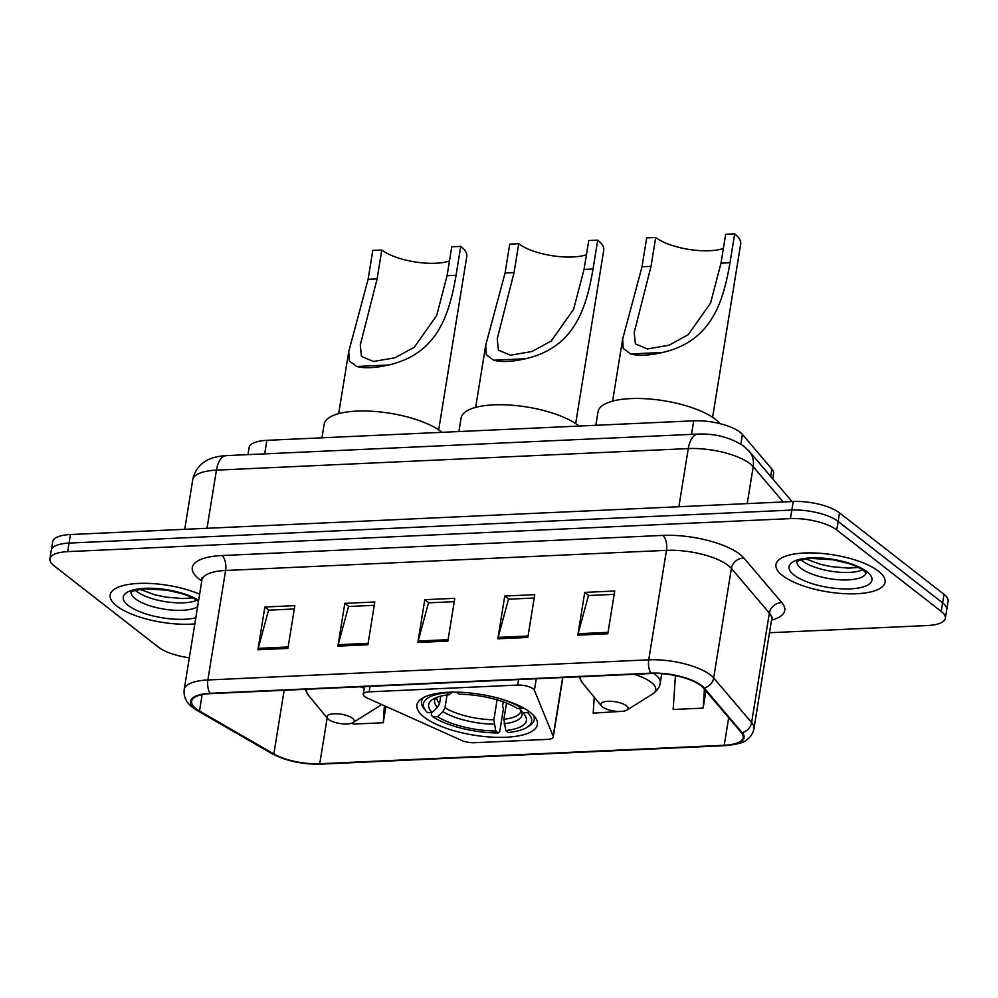 <?xml version="1.0" encoding="UTF-8"?>
<svg xmlns="http://www.w3.org/2000/svg" width="998" height="998" viewBox="0 0 998 998"><rect width="100%" height="100%" fill="white"/><g stroke="black" fill="none" stroke-linecap="round" stroke-linejoin="round"><path stroke-width="1.5" d="M364.632 696.542A11.514 3.905 -170.8 0 0 367.089 697.976L461.525 740.366A11.514 3.905 -170.8 0 0 474.499 742.724L547.341 739.393A11.514 3.905 -170.8 0 0 553.254 736.998A11.514 3.905 -170.8 0 0 553.154 736.175L534.404 690.329A11.514 3.905 -170.8 0 0 517.7 685.065L369.185 691.851A11.514 3.905 -170.8 0 0 363.26 694.246A11.514 3.905 -170.8 0 0 364.632 696.542M424.2 717.175A61.015 20.671 -170.8 0 0 490.455 737.048A61.015 20.671 -170.8 0 0 537.411 724.511A61.015 20.671 -170.8 0 0 530.163 712.335A61.015 20.671 -170.8 0 0 463.908 692.462A61.015 20.671 -170.8 0 0 416.952 705A61.015 20.671 -170.8 0 0 424.2 717.175M247.978 454.626L249.126 447.528A34.543 11.702 9.2 0 1 266.89 440.33L693.722 420.819A34.543 11.702 9.2 0 1 742.412 434.404L771.841 468.998A34.543 11.702 9.2 0 1 773.575 473.651L772.726 478.89M769.47 632.744L927.554 625.521A34.543 11.702 -170.8 0 0 945.331 618.323L948.1 601.208A34.543 11.702 -170.8 0 0 943.996 594.321L839.518 512.86A34.543 11.702 -170.8 0 0 793.21 501.507L70.446 534.529A34.543 11.702 -170.8 0 0 52.669 541.739L51.285 550.297A34.543 11.702 -170.8 0 1 69.062 543.087A34.543 11.702 -170.8 0 0 51.285 550.297L49.9 558.843A34.543 11.702 -170.8 0 0 54.004 565.741L158.482 647.191A34.543 11.702 -170.8 0 0 189.333 657.782M945.331 618.323A34.543 11.702 -170.8 0 0 941.226 611.425L836.748 529.975A34.543 11.702 -170.8 0 0 790.441 518.611L791.826 510.065L69.062 543.087L791.826 510.065A34.543 11.702 -170.8 0 1 838.133 521.418A34.543 11.702 -170.8 0 0 791.826 510.065L793.21 501.507M941.226 611.425L942.611 602.867L838.133 521.418L942.611 602.867A34.543 11.702 -170.8 0 1 946.715 609.766A34.543 11.702 -170.8 0 0 942.611 602.867L943.996 594.321M116.741 605.986A55.264 18.725 -170.8 0 0 194.822 623.9A55.264 18.725 -170.8 0 1 116.741 605.986A55.264 18.725 -170.8 0 1 110.167 594.958A55.264 18.725 -170.8 0 0 116.741 605.986M782.519 575.559A55.264 18.725 -170.8 0 0 842.524 593.561A55.264 18.725 -170.8 0 0 885.064 582.208A55.264 18.725 -170.8 0 0 878.49 571.18A55.264 18.725 -170.8 0 0 818.485 553.179A55.264 18.725 -170.8 0 0 775.957 564.531A55.264 18.725 -170.8 0 0 782.519 575.559A55.264 18.725 -170.8 0 0 842.524 593.561A55.264 18.725 -170.8 0 0 885.064 582.208A55.264 18.725 -170.8 0 0 878.49 571.18A55.264 18.725 -170.8 0 0 818.485 553.179A55.264 18.725 -170.8 0 0 775.957 564.531A55.264 18.725 -170.8 0 0 782.519 575.559M195.995 708.68A36.839 12.475 9.2 0 1 191.616 701.332A36.839 12.475 9.2 0 1 210.566 693.635L651.432 673.5A36.839 12.475 9.2 0 1 703.365 687.984L741.327 732.607A36.839 12.475 9.2 0 1 743.173 737.572A36.839 12.475 9.2 0 1 724.211 745.256L319.734 763.744A36.839 12.475 9.2 0 1 273.839 753.964L199.5 711.013A36.839 12.475 9.2 0 1 195.995 708.68M195.184 708.717A37.762 12.787 -170.8 0 0 198.789 711.112L273.128 754.064A37.762 12.787 -170.8 0 0 320.171 764.081L724.648 745.606A37.762 12.787 -170.8 0 0 742.188 732.632L704.226 688.009A37.762 12.787 -170.8 0 0 650.995 673.151L210.129 693.298A37.762 12.787 -170.8 0 0 195.184 708.717M607.807 633.792L614.731 591.016L584.741 592.388L577.817 635.165L607.807 633.792M614.194 594.359L588.458 595.532L578.116 633.73A9.207 4.553 87.4 0 0 577.817 635.165M588.758 595.519L584.741 592.388M527.83 637.448L534.753 594.671L504.763 596.043L497.84 638.82L527.83 637.448M534.217 598.014L508.481 599.187L498.152 637.385A9.207 4.553 87.4 0 0 497.84 638.82M508.78 599.174L504.763 596.043M287.911 648.413L294.834 605.636L264.844 607.009L257.921 649.785L287.911 648.413M294.298 608.98L268.562 610.152L258.22 648.351A9.207 4.553 87.4 0 0 257.921 649.785M268.861 610.14L264.844 607.009M367.888 644.758L374.811 601.981L344.821 603.353L337.885 646.13L367.888 644.758M374.275 605.324L348.539 606.497L338.197 644.696A9.207 4.553 87.4 0 0 337.885 646.13M348.826 606.485L344.821 603.353M447.853 641.103L454.789 598.326L424.799 599.698L417.863 642.475L447.853 641.103M454.24 601.669L428.504 602.842L418.174 641.04A9.207 4.553 87.4 0 0 417.863 642.475M428.803 602.829L424.799 599.698M199.625 594.222A55.264 18.725 -170.8 0 0 142.876 583.319A55.264 18.725 -170.8 0 0 110.167 594.958A55.264 18.725 -170.8 0 1 142.876 583.319A55.264 18.725 -170.8 0 1 199.625 594.222M790.441 518.611L67.664 551.644A34.543 11.702 -170.8 0 0 49.9 558.843M675.434 675.596L673.151 709.491L703.141 708.118L705.91 690.978M353.367 722.39L353.255 724.111L383.244 722.739L385.889 706.409M594.247 697.19L593.174 713.146L623.251 711.25M383.244 722.739L384.392 705.736M703.141 708.118L704.413 689.219M575.659 423.589L603.728 250.236A50.661 17.153 -170.8 0 0 597.715 240.131L593.037 269.011C585.926 310.528 573.563 347.603 525.547 358.744C512.061 361.8 501.42 362.286 493.636 360.203L486.288 354.727L485.689 345.32L505.063 273.028L509.741 244.148L518.735 243.737A40.294 13.648 -170.8 0 0 586.425 254.702M518.735 243.737L514.057 272.616L497.254 338.746L498.414 350.148L510.377 355.201L531.959 351.521L551.258 340.992L573.625 309.28L584.042 269.423L588.72 240.543L597.715 240.131M506.497 703.091L503.865 719.309L505.761 730.511A49.501 16.766 -170.8 0 0 524.087 714.044A49.501 16.766 -170.8 0 0 522.94 712.784L527.568 712.572L528.853 711.362M503.254 701.868L502.555 706.16L503.429 708.767L499.724 731.646L498.289 732.931A54.803 18.563 -170.8 0 1 432.92 716.901L437.548 716.689A49.501 16.766 -170.8 0 0 495.769 730.973L493.873 719.77L497.091 699.872M447.067 694.982L444.996 707.782L442.9 711.636L437.548 716.689M579.052 426.059A63.323 21.445 -170.8 0 0 578.578 425.684A63.323 21.445 -170.8 0 0 509.816 405.063A63.323 21.445 -170.8 0 0 461.088 418.062L458.905 431.548M505.761 730.511L508.281 732.47A54.803 18.563 -170.8 0 0 526.919 727.392L529.352 725.87A57.098 19.349 -170.8 0 0 534.242 719.608A57.098 19.349 -170.8 0 0 533.681 715.516M432.92 716.901L431.261 714.855L431.647 712.472M522.865 707.632L522.129 708.331A54.803 18.563 -170.8 0 0 493.798 697.041M467.002 692.699A54.803 18.563 -170.8 0 0 456.772 692.313L456.735 692.163M526.919 727.392A54.803 18.563 -170.8 0 0 527.568 712.572M522.129 708.331L517.5 708.543A49.501 16.766 -170.8 0 0 459.28 694.271L456.772 692.313M495.769 730.973L498.289 732.931M522.94 712.784L519.16 708.143M423.327 697.639A57.098 19.349 -170.8 0 0 421.505 701.357A57.098 19.349 -170.8 0 0 424.175 708.842L425.984 711.038A54.803 18.563 -170.8 0 0 427.481 712.659L432.109 712.447L437.461 707.395L439.557 703.54L440.742 696.167M446.667 692.363L446.767 692.762A54.803 18.563 -170.8 0 0 425.984 711.038M446.767 692.762L449.287 694.733A49.501 16.766 -170.8 0 0 432.895 699.274A49.501 16.766 -170.8 0 0 432.109 712.447M452.556 691.814L449.287 694.733M438.696 429.851L466.777 256.498A50.661 17.153 -170.8 0 0 460.752 246.381L456.074 275.261C448.963 316.778 436.6 353.866 388.584 365.006C375.098 368.05 364.47 368.536 356.685 366.466L349.337 360.989L348.739 351.583L368.112 279.29L372.79 250.411L381.785 249.999A40.294 13.648 -170.8 0 0 449.462 260.952M381.785 249.999L377.107 278.879L360.303 345.009L361.451 356.411L373.427 361.463L394.996 357.783L414.295 347.254L436.675 315.543L447.079 275.673L451.757 246.793L460.752 246.381M352.568 718.335A13.81 4.678 -170.8 0 0 335.178 713.757A13.81 4.678 -170.8 0 0 327.581 718.485A13.81 4.678 -170.8 0 0 328.579 719.421A13.81 4.678 -170.8 0 0 341.079 723.687A13.81 4.678 -170.8 0 0 353.018 722.602A13.81 4.678 -170.8 0 0 352.568 718.335M442.102 432.321A63.323 21.445 -170.8 0 0 441.615 431.934A63.323 21.445 -170.8 0 0 372.865 411.313A63.323 21.445 -170.8 0 0 324.125 424.325L321.942 437.81M712.609 417.326L740.691 243.974A50.661 17.153 -170.8 0 0 734.665 233.869L729.987 262.748C722.876 304.265 710.514 341.353 662.497 352.494C649.012 355.538 638.383 356.024 630.599 353.941L623.251 348.477L622.652 339.071L642.013 266.765L646.692 237.886L655.698 237.474A40.294 13.648 -170.8 0 0 723.375 248.44M655.698 237.474L651.02 266.354L634.217 332.484L635.364 343.886L647.34 348.938L668.91 345.258L688.208 334.729L710.588 303.03L720.993 263.16L725.671 234.281L734.665 233.869M626.482 705.811A13.81 4.678 -170.8 0 0 609.092 701.245A13.81 4.678 -170.8 0 0 601.495 705.96A13.81 4.678 -170.8 0 0 602.48 706.908A13.81 4.678 -170.8 0 0 614.993 711.162A13.81 4.678 -170.8 0 0 626.931 710.089A13.81 4.678 -170.8 0 0 626.482 705.811M720.007 423.651A63.323 21.445 -170.8 0 0 715.529 419.422A63.323 21.445 -170.8 0 0 646.779 398.801A63.323 21.445 -170.8 0 0 598.039 411.812L595.856 425.298M264.695 453.865L266.89 440.33M770.643 476.445L771.841 468.998M740.84 444.135L742.412 434.404M691.527 434.367L693.722 420.819M553.154 736.175L562.647 677.555M534.404 690.329L536.275 678.752M517.7 685.065L518.598 679.563M369.185 691.851L370.071 686.35M783.218 501.957L753.203 466.702A46.045 15.594 -170.8 0 0 750.034 463.721A46.045 15.594 -170.8 0 0 688.283 448.576L216.429 470.145A46.045 15.594 -170.8 0 0 192.739 479.751C195.184 467.987 202.631 462.723 205.9 460.976C210.74 457.932 217.527 456.148 226.259 455.624L698.113 434.068A23.029 11.39 -92.6 0 0 688.283 448.576L678.865 506.735M207.01 528.291L216.429 470.145A23.029 11.39 -92.6 0 1 226.259 455.624M747.228 503.603L753.203 466.702A23.029 20.135 -40.4 0 0 749.161 451.196L792.013 501.557M70.446 534.529L67.664 551.644M839.518 512.86L836.748 529.975M201.783 580.948A57.56 19.498 9.2 0 1 221.905 555.549L662.759 535.402A11.514 5.689 -92.6 0 1 666.464 550.347L225.61 570.482A46.045 15.594 -170.8 0 0 201.92 580.1L201.733 577.929M662.759 535.402A57.56 19.498 9.2 0 1 739.955 554.339A57.56 19.498 9.2 0 1 743.922 558.057L781.883 602.667A57.56 19.498 9.2 0 1 771.516 620.145M728.228 565.479A46.045 15.594 -170.8 0 0 666.464 550.347L648.737 659.84A46.045 15.594 9.2 0 1 713.657 677.954L751.619 722.564A46.045 15.594 9.2 0 1 753.927 728.777L771.654 619.284A46.045 15.594 -170.8 0 0 769.358 613.071L731.397 568.461A46.045 15.594 -170.8 0 0 728.228 565.479M210.129 693.298A11.514 5.689 87.4 0 1 207.871 679.975A46.045 15.594 9.2 0 0 184.181 689.593C183.407 696.554 186.202 702.492 192.577 707.395L197.18 710.476A11.514 8.084 -60 0 0 198.789 711.112M197.18 710.476L271.531 753.428C285.89 760.95 302.332 764.518 320.832 764.131A11.514 5.689 -92.6 0 1 320.171 764.081M724.648 745.606A11.514 5.689 87.4 0 0 725.309 745.643C737.297 744.371 744.271 742.537 746.23 740.154C750.521 737.26 753.078 733.468 753.927 728.777M742.188 732.632A11.514 10.067 -40.4 0 0 751.619 722.564L769.358 613.071A11.514 10.067 139.6 0 1 781.883 602.667M271.531 753.428A11.514 8.084 -60 0 0 273.128 754.064M704.226 688.009A11.514 10.067 -40.4 0 0 713.657 677.954L731.397 568.461A11.514 10.067 139.6 0 1 743.922 558.057M650.995 673.151A11.514 5.689 -92.6 0 1 648.737 659.84L207.871 679.975L225.61 570.482A11.514 5.689 -92.6 0 0 221.905 555.549M724.211 745.256L728.677 717.724M199.5 711.013L202.157 694.62M273.839 753.964L284.156 690.279M319.734 763.744L327.157 717.961M448.09 639.668L418.174 641.04M368.112 643.323L338.197 644.696M288.135 646.978L258.22 648.351M528.067 636.013L498.152 637.385M608.032 632.358L578.116 633.73M135.391 590.354A35.092 11.889 -170.8 0 0 136.501 591.29A35.092 11.889 -170.8 0 0 166.317 601.819A35.092 11.889 -170.8 0 0 196.793 600.297M131.075 592.263A35.092 11.889 -170.8 0 0 135.291 598.775A35.092 11.889 -170.8 0 0 167.34 609.616A35.092 11.889 -170.8 0 0 197.604 606.697M198.639 600.347A42.003 14.222 -170.8 0 0 142.789 588.446A42.003 14.222 -170.8 0 0 128.255 605.462A42.003 14.222 -170.8 0 0 195.82 617.774M503.865 719.309A42.602 14.434 -170.8 0 0 520.968 710.813L519.958 709.042M444.996 707.782A42.602 14.434 -170.8 0 0 493.873 719.77M504.065 723.725A44.286 14.995 -170.8 0 0 520.719 710.052M442.9 711.636A44.286 14.995 -170.8 0 0 494.06 724.174M436.163 697.639A44.286 14.995 -170.8 0 0 437.461 707.395M436.85 697.377A42.602 14.434 -170.8 0 0 439.557 703.54M493.636 360.203L525.547 358.744M584.042 269.423L593.037 269.011M505.063 273.028L514.057 272.616M364.245 688.158A38.074 12.899 -170.8 0 0 360.153 686.799M306.935 689.231A38.074 12.899 -170.8 0 0 308.407 695.257L327.581 718.485M381.423 704.413L378.541 706.609A38.074 12.899 -170.8 0 0 381.086 704.251M356.685 366.466L388.584 365.006M447.079 275.673L456.074 275.261M368.112 279.29L377.107 278.879M661.761 673.675L660.264 682.894C659.753 687.098 657.146 690.828 652.455 694.097A38.074 12.899 -170.8 0 0 651.195 682.32A38.074 12.899 -170.8 0 0 634.067 674.286M580.836 676.719A38.074 12.899 -170.8 0 0 582.321 682.732L601.495 705.96M660.264 682.894A41.442 14.034 -170.8 0 0 655.349 674.623A41.442 14.034 -170.8 0 0 653.69 673.425M630.599 353.941L662.497 352.494M720.993 263.16L729.987 262.748M642.013 266.765L651.02 266.354M801.169 559.928A35.092 11.889 -170.8 0 0 802.292 560.864A35.092 11.889 -170.8 0 0 832.107 571.405A35.092 11.889 -170.8 0 0 862.584 569.87M796.853 561.837A35.092 11.889 -170.8 0 0 801.082 568.349A35.092 11.889 -170.8 0 0 838.47 579.726A35.092 11.889 -170.8 0 0 866.077 573.052M866.975 571.704A42.003 14.222 -170.8 0 0 810.663 557.894A42.003 14.222 -170.8 0 0 794.034 575.035A42.003 14.222 -170.8 0 0 850.358 588.845A42.003 14.222 -170.8 0 0 866.975 571.704M553.254 736.998L562.884 677.542M363.26 694.246L364.495 686.612M698.113 434.068C715.653 433.469 731.023 437.611 744.196 446.48L749.161 451.196M192.739 479.751L184.717 529.314M320.832 764.131L725.309 745.643M184.181 689.593L201.92 580.1M771.654 619.284L772.514 617.288M131.125 591.764L130.863 592.463C132.46 592.862 125.736 591.502 145.359 588.845L167.015 590.167L182.197 593.735C189.583 596.168 194.847 598.638 197.978 601.158L198.44 601.532M140.069 589.381L154.915 594.808L165.73 597.103L182.709 598.551L192.664 597.902M485.702 345.32L475.647 407.384M534.716 716.701L534.242 719.608M421.979 698.438L421.505 701.357M348.739 351.583L338.684 413.646M305.101 689.319L308.407 695.257M353.018 722.602L378.541 706.609M622.652 339.071L612.597 401.134M579.015 676.806L582.321 682.732M626.931 710.089L652.455 694.097M796.903 561.35L796.654 562.036C798.238 562.435 791.526 561.088 811.149 558.418L832.794 559.741L847.988 563.309C855.373 565.741 860.625 568.224 863.769 570.731L866.214 573.301M805.848 558.955L820.705 564.381L831.509 566.677L848.487 568.124L858.455 567.475"/></g></svg>
